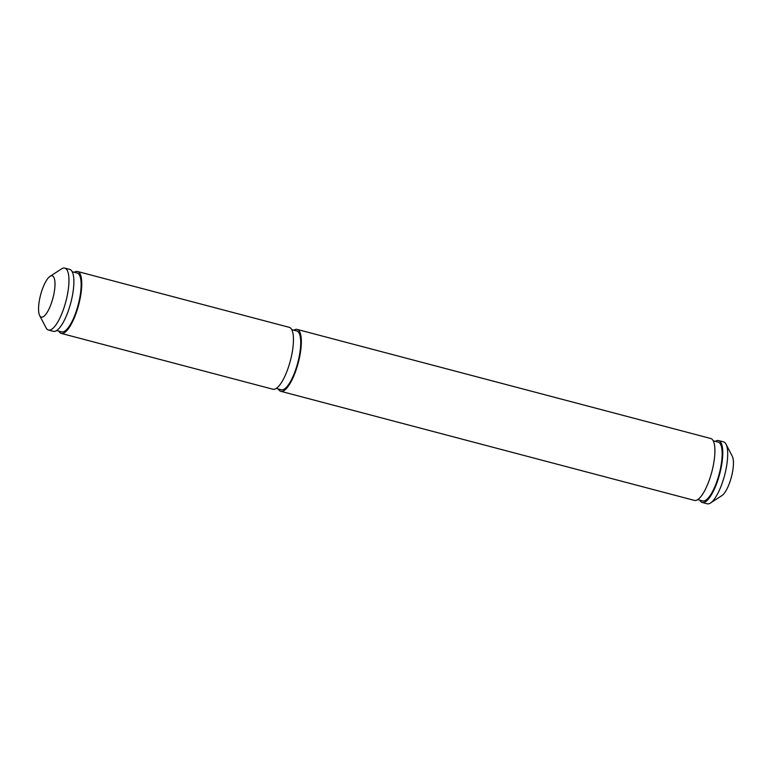 <?xml version="1.0" encoding="UTF-8"?>
<svg xmlns="http://www.w3.org/2000/svg" width="772" height="772" viewBox="0 0 772 772"><rect width="100%" height="100%" fill="white"/><g stroke="black" fill="none" stroke-linecap="round" stroke-linejoin="round"><path stroke-width="1.16" d="M41.659 317.167A21.336 6.369 -75.2 0 0 53.828 294.286A21.336 6.369 -75.2 0 0 50.026 276.376A21.336 6.369 -75.2 0 0 40.617 294.856A21.336 6.369 -75.2 0 0 39.681 315.574A21.336 6.369 -75.2 0 0 41.659 317.167M39.681 315.574L45.982 327.714A32.009 9.553 -75.2 0 0 48.462 330.03A32.009 9.553 -75.2 0 0 48.945 330.117A32.009 9.553 -75.2 0 0 66.064 300.723A32.009 9.553 -75.2 0 0 64.79 268.125A32.009 9.553 -75.2 0 0 61.49 268.917L50.026 276.376M48.462 330.03L53.384 331.323A32.009 9.553 -75.2 0 0 53.866 331.41A32.009 9.553 -75.2 0 0 70.995 302.016A32.009 9.553 -75.2 0 0 69.712 269.428L64.79 268.125M56.674 330.541L61.673 331.854A30.407 9.071 -75.2 0 0 73.301 318.826A30.407 9.071 -75.2 0 0 80.963 289.027A30.407 9.071 -75.2 0 0 77.181 273.056L72.192 271.734M58.788 331.101A32.009 9.553 -75.2 0 0 61.258 333.407A32.009 9.553 -75.2 0 0 61.75 333.494A32.009 9.553 -75.2 0 0 78.869 304.1A32.009 9.553 -75.2 0 0 77.586 271.503A32.009 9.553 -75.2 0 0 74.295 272.294M699.808 500.179A32.009 9.553 -75.2 0 0 702.288 502.485L707.21 503.788A32.009 9.553 -75.2 0 0 707.692 503.875A32.009 9.553 -75.2 0 0 710.51 502.997L721.974 495.537A21.336 6.369 -75.2 0 0 731.383 477.057A21.336 6.369 -75.2 0 0 732.319 456.339L726.018 444.199A32.009 9.553 -75.2 0 0 725.207 442.983A32.009 9.553 -75.2 0 0 723.538 441.883L718.616 440.59A32.009 9.553 -75.2 0 0 715.326 441.372M710.51 502.997A32.009 9.553 -75.2 0 0 724.609 475.272A32.009 9.553 -75.2 0 0 726.018 444.199M702.288 502.485A32.009 9.553 -75.2 0 0 702.771 502.572A32.009 9.553 -75.2 0 0 719.89 473.178A32.009 9.553 -75.2 0 0 718.616 440.59M697.705 499.629L702.694 500.941A30.407 9.071 -75.2 0 0 714.322 487.904A30.407 9.071 -75.2 0 0 721.984 458.114A30.407 9.071 -75.2 0 0 718.211 442.134L713.212 440.822M278.374 389.02A32.009 9.553 -75.2 0 0 280.844 391.327L694.414 500.41A32.009 9.553 -75.2 0 0 694.896 500.497A32.009 9.553 -75.2 0 0 712.016 471.103A32.009 9.553 -75.2 0 0 710.742 438.506L297.172 329.422A32.009 9.553 -75.2 0 0 293.881 330.213M280.844 391.327A32.009 9.553 -75.2 0 0 281.326 391.414A32.009 9.553 -75.2 0 0 298.455 362.02A32.009 9.553 -75.2 0 0 297.172 329.422M276.26 388.461L281.249 389.773A30.407 9.071 -75.2 0 0 292.887 376.746A30.407 9.071 -75.2 0 0 300.549 346.946A30.407 9.071 -75.2 0 0 296.766 330.976L291.768 329.654M61.258 333.407L272.97 389.242A32.009 9.553 -75.2 0 0 273.452 389.329A32.009 9.553 -75.2 0 0 290.571 359.935A32.009 9.553 -75.2 0 0 289.297 327.347L77.586 271.503"/></g></svg>
